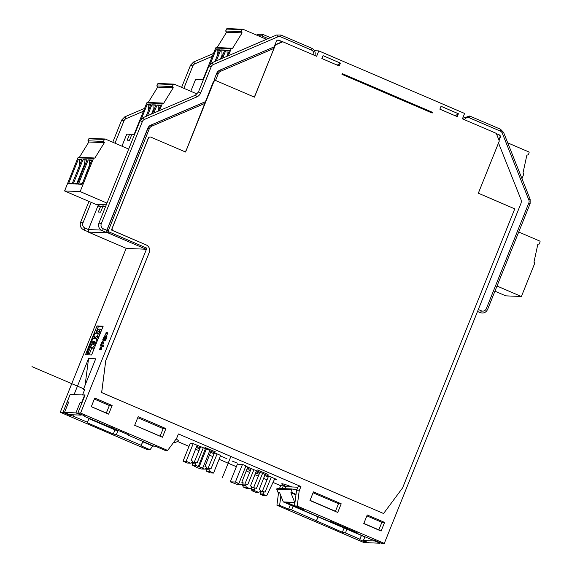 <?xml version="1.0" encoding="UTF-8"?>
<svg xmlns="http://www.w3.org/2000/svg" width="572" height="572" viewBox="0 0 572 572"><rect width="100%" height="100%" fill="white"/><g stroke="black" fill="none" stroke-linecap="round" stroke-linejoin="round"><path stroke-width="0.86" d="M479.772 193.837A1.945 1.88 -87.7 0 1 478.871 191.834M498.505 142.993L520.863 199.228A5.842 5.641 -87.7 0 1 520.849 203.703L384.291 543.4L297.233 506.041L299.199 490.847L300.936 486.522L178.414 433.948L176.676 438.274L167.639 450.436L80.581 413.084L146.875 248.169L146.139 249.242L107.958 232.854A1.945 1.88 -87.7 0 1 106.943 230.309L147.969 128.257A5.842 5.641 -87.7 0 1 151.029 125.096L205.434 101.737L186.25 150.236A1.945 1.88 -87.7 0 1 184.034 151.373M150.436 137.015A1.945 1.88 92.3 0 0 148.32 138.195L111.447 230.015L146.153 244.909A5.842 5.641 -87.7 0 1 149.192 252.545L105.763 360.56L101.68 392.564L383.569 513.513L101.63 392.556L105.763 360.56M363.763 523.616L367.231 514.972L384.591 522.415L381.116 531.059L363.763 523.616M313.435 491.884L341.205 503.803L337.73 512.441L309.96 500.529L313.435 491.884M91.291 406.699L94.759 398.055L112.119 405.505L108.644 414.149L91.291 406.699M134.677 425.318L138.152 416.673L165.916 428.592L162.441 437.23L134.677 425.318M383.569 513.513L402.588 487.902L514.764 208.852L478.321 193.214L499.306 141.005L496.274 133.369L462.426 118.847L464.6 113.449L318.818 50.894L316.645 56.292L282.804 41.777L275.425 44.938L254.44 97.154L216.259 80.766A1.945 1.88 -87.7 0 0 213.799 81.825L185.578 152.038L150.865 137.144A1.945 1.88 -87.7 0 0 148.405 138.202L112.219 228.214A1.945 1.88 -87.7 0 0 113.235 230.759L146.203 244.909A5.842 5.641 92.3 0 1 149.242 252.545L105.82 360.567M111.647 229.515A1.945 1.88 92.3 0 0 112.083 230.287M215.615 80.623L215.108 80.602A1.945 1.88 92.3 0 0 213.292 81.803L205.434 101.737M185.135 151.845L185.385 151.208M126.391 248.42L146.139 249.242M126.169 248.334L60.274 412.255L62.977 412.369L70.213 394.365L74.095 394.523L88.567 358.515L95.71 358.808L83.405 389.41L84.735 389.468L82.561 394.866L85.114 394.966L77.878 412.97L80.581 413.084M85.471 354.733L97.054 325.926L103.175 326.176L91.599 354.976L85.471 354.733M101.094 349.878L101.802 347.34L100.758 346.897L100.05 349.428L101.094 349.878M100.05 349.428L100.422 347.733L99.442 349.406L100.593 349.664M102.581 341.477L101.566 345.223L103.518 345.702L103.232 346.425L100.15 345.896L102.409 341.477L103.711 342.056L102.731 345.366M104.218 339.675L105.47 337.008L104.254 336.672L105.298 337.115M104.254 336.672L103.146 339.432L103.954 339.825L105.891 336L104.848 339.253L103.668 340.547L104.705 340.998L103.017 340.519L102.788 339.661L104.454 335.943L105.584 336.207M104.705 340.998L105.891 339.704L106.914 336.937L106.928 336.45L105.72 335.871M106.935 332.632L105.584 334.892L106.628 335.342L107.979 333.076L106.9 332.382L107.979 333.076M152.753 446.06L150.036 449.721L147.333 449.613L60.274 412.255M279.515 488.474L280.63 485.699L273.001 482.425M267.024 479.865L263.592 478.392M258.351 476.14L254.919 474.667M249.671 472.415L246.239 470.942M236.372 466.709L219.083 459.295M212.877 456.628L209.445 455.155M198.999 450.672L195.567 449.199M189.01 446.389L177.585 441.484M278.571 492.478L276.927 505.219L363.985 542.578L366.688 542.685L366.945 542.042M384.291 543.4L381.588 543.293L374.646 540.311L371.621 539.632L357.15 533.419L357.293 532.868L331.26 521.693L328.235 521.013L303.353 510.331L303.489 509.781L286.572 502.352L292.771 502.581L294.873 503.288M344.094 528.013L342.392 532.26L345.416 532.94L359.888 539.153L359.745 539.703L366.688 542.685M290.297 504.933L288.588 509.173L279.629 505.326L276.927 505.219M288.588 509.173L291.613 509.859L293.107 506.141M342.392 532.26L291.613 509.859M361.454 535.463L359.745 539.703M359.888 539.153L361.382 535.435M345.416 532.94L346.911 529.222M318.061 516.845L316.359 521.092M285.771 486.858L283.333 485.807L280.63 485.699M106.299 413.141L109.409 405.398L112.119 405.505M160.096 436.221L163.213 428.478L165.916 428.592M300.936 486.522L298.234 486.414L296.496 490.733L294.53 505.934L297.233 506.041M335.385 511.439L338.495 503.689L341.205 503.803M378.771 530.051L381.882 522.308L384.591 522.415M204.955 447.504L215.673 451.98L204.955 447.504M199.75 448.834L196.289 447.354M196.253 447.454L199.707 448.934M258.329 473.973L255.641 472.822M250.429 470.577L247.876 469.605L250.386 470.684M258.287 474.074L255.605 472.922M271.264 477.141L265.065 492.213L263.671 491.62L260.61 491.491L260.031 492.935L260.639 494.458L263.699 494.587L266.652 495.852L274.009 480.301A1.945 1.88 92.3 0 1 276.419 479.35L265.122 474.51L259.159 489.682L260.546 490.276L259.967 491.72L258.494 492.349L255.434 492.227L251.959 490.733L251.358 489.21L254.418 489.332L255.026 490.862L251.959 490.733M245.817 466.223L265.122 474.51M242.485 464.4L245.953 465.887L238.86 483.533L237.845 483.49L241.141 484.906L238.081 484.777L230.287 481.831L237.38 464.192L242.485 464.4L235.392 482.039L238.86 483.533M251.258 468.561L250.843 469.569L247.369 468.075M259.938 472.279L259.524 473.294L256.041 471.8M268.611 476.004L268.197 477.019L264.722 475.525M197.09 445.316L191.127 460.489L192.521 461.082L191.942 462.526L190.462 463.156L187.401 463.034L183.061 461.175L190.154 443.529L193.214 443.65L209.86 450.4L202.767 468.039L201.744 467.996L204.347 469.119L201.287 468.99L197.662 467.832L192.607 465.265L195.667 465.393L195.066 463.863L195.645 462.426L197.033 463.02L203.232 447.947M200.586 446.811L200.164 447.826L196.689 446.332M214.464 452.774L214.05 453.782L210.575 452.288M217.11 453.903L220.635 455.419L213.549 473.065L210.482 472.937L206.492 471.228L209.552 471.349L208.944 469.827L209.524 468.382L210.918 468.976L217.11 453.903L210.975 451.272L205.012 466.445L206.399 467.045L205.82 468.482L204.347 469.119M209.724 450.736L210.975 451.272M226.92 458.708L221.6 456.499L226.92 458.708M237.33 463.177L232.017 460.968L237.33 463.177M291.806 486.965A9.738 0.879 -158.1 0 0 282.067 483.762A9.738 0.879 -158.1 0 0 281.703 483.848A9.738 0.879 -158.1 0 0 286.779 486.758M257.371 469.991L268.089 474.474L257.371 469.991M316.502 520.534L317.996 516.816M279.629 505.326L280.859 495.795M282.218 488.581L283.333 485.807M142.728 441.77L141.077 445.874L150.036 449.721M70.184 414.686L69.92 415.343L62.977 412.369M69.92 415.343L72.944 416.03L73.43 414.814M114.958 429.858L113.306 433.962L87.273 422.794L87.416 422.236L72.944 416.03M113.306 433.962L116.33 434.648L118.104 430.23M141.077 445.874L141.213 445.323L116.33 434.648M87.416 422.236L88.975 418.346L109.953 427.47L113.578 428.292M88.925 418.683L87.273 422.794M141.213 445.323L142.778 441.434M88.567 358.515L85.121 385.149M84.556 389.904L83.405 389.41M167.639 450.436L164.936 450.328L155.977 446.482L152.953 445.802L128.064 435.12L128.207 434.57L84.677 416.509L84.82 415.951L77.878 412.97M299.199 490.847L296.496 490.733M268.197 477.019L262.219 491.555M266.652 495.852L263.592 495.724L260.639 494.458M260.031 492.935L263.091 493.057L263.699 494.587M263.671 491.62L263.091 493.057M247.769 467.059L241.806 482.232L243.193 482.832L242.614 484.269L241.141 484.906M230.287 481.831L235.392 482.039M256.442 470.785L250.486 485.957L251.873 486.55L251.294 487.995L249.814 488.624L246.754 488.502L243.286 487.015L242.678 485.485L245.738 485.607L246.346 487.137L243.286 487.015M250.843 469.569L244.866 484.112M253.904 469.691L247.705 484.763L246.317 484.169L243.257 484.048L242.678 485.485M246.317 484.169L245.738 485.607M246.346 487.137L249.814 488.624M251.358 489.21L251.93 487.766L254.998 487.895L256.385 488.488L262.584 473.416M259.524 473.294L253.539 487.837M254.998 487.895L254.418 489.332M255.026 490.862L258.494 492.349M183.061 461.175L186.122 461.297L190.462 463.156M186.122 461.297L193.214 443.65M200.164 447.826L194.187 462.369M195.667 465.393L198.277 466.509L205.369 448.87M195.645 462.426L192.578 462.298L191.999 463.742L192.607 465.265M191.999 463.742L195.066 463.863M198.277 466.509L202.767 468.039M199.292 466.552L206.385 448.906M214.05 453.782L208.072 468.325M209.552 471.349L213.549 473.065M209.524 468.382L206.463 468.261L205.884 469.698L206.492 471.228M205.884 469.698L208.944 469.827M291.184 486.936A9.738 0.879 21.9 0 1 286.722 485.035M339.21 65.973L321.857 58.53L323.016 55.648L340.369 63.099L339.21 65.973M432.489 112.334L342.242 73.609L341.956 74.331L432.203 113.056L432.489 112.334L431.76 112.863M457.221 116.616L439.868 109.166L441.026 106.285L458.379 113.735L457.221 116.616M216.681 73.366L214.014 80.001L216.681 73.366A5.842 5.641 92.3 0 1 219.741 70.199L274.145 46.847L276.369 41.32A1.945 1.88 92.3 0 1 278.821 40.262L282.804 41.777M314.5 50.722L318.818 50.894M265.851 39.06L267.038 39.111M278.028 40.119A1.945 1.88 -87.7 0 1 278.521 40.254L282.046 41.763M337.244 65.136L340.369 63.099M282.296 41.756L274.968 44.802M205.276 101.737L150.879 125.089A5.842 5.641 92.3 0 0 147.819 128.25L106.792 230.309L107.293 232.833L102.038 230.587C98.992 228.907 97.969 226.369 98.977 222.98L101.294 223.723L142.371 121.543A3.897 3.761 -87.7 0 1 144.416 119.434L196.654 97.011A7.793 7.522 92.3 0 0 200.736 92.793L211.24 66.659A3.897 3.761 -87.7 0 1 213.277 64.55L277.813 36.844A3.897 3.761 -87.7 0 1 280.695 36.844L311.511 50.064A1.945 0.479 -66.8 0 0 311.769 48.255A1.945 0.479 -66.8 0 0 311.726 48.248M214.014 80.001L215.437 80.616M98.491 204.497L88.417 229.558L88.917 232.082L83.669 229.837C80.616 228.164 79.601 225.625 80.609 222.229L82.926 222.98L91.213 202.366M190.805 91.291L195.638 79.258L203.432 79.572M121.936 146.182L126.777 134.141L129.579 134.256L127.191 140.197L129.494 140.29L131.882 134.349L134.563 134.456M105.613 206.471L102.931 206.363L100.615 212.126L98.32 212.033L100.636 206.27L98.691 206.192L99.364 204.533M131.574 135.114L129.579 134.256M103.368 204.697L102.424 207.035M102.624 207.121L100.636 206.27M496.424 133.748L499.234 134.835A1.945 1.88 92.3 0 1 500.243 137.38L499.049 140.355M499.234 134.835L496.367 133.605M498.927 134.828A1.945 1.88 -87.7 0 1 499.935 137.373L498.891 139.968M455.262 115.773L458.379 113.735M274.917 44.923L275.425 44.938M253.017 96.539L253.296 96.554A1.945 1.88 -87.7 0 0 255.112 95.345L273.988 48.398L274.145 46.847M253.997 96.961L254.254 96.325M214.164 80.008L216.016 80.681M253.296 96.554A1.945 1.88 -87.7 0 1 252.895 96.489M431.982 112.312L342.178 73.781M95.638 333.49L98.441 326.519L97.054 325.926M87.073 354.797L87.545 353.618M93.644 338.46L94.323 336.765M98.441 326.519L102.96 326.705M100.2 329.064L99.156 331.66L98.42 331.631L97.276 333.562L99.764 334.198L98.548 337.223L97.447 337.18L96.925 338.474L95.824 338.431L94.437 337.837L94.952 336.536L93.672 336.486L94.888 333.462L96.167 333.512L96.432 332.868A4.211 1.037 113.2 0 1 99.099 329.022L101.587 329.665L100.543 332.253L99.814 332.225L98.806 333.791M91.756 348.083L89.382 353.975L86.894 353.339L92.886 338.431L96.01 338.56A4.912 1.208 113.2 0 1 96.125 338.581A4.912 1.208 113.2 0 1 95.474 343.143A4.912 1.208 113.2 0 1 92.364 347.633L90.526 347.554L91.913 348.155L93.751 348.226A4.912 1.208 -66.8 0 0 94.48 347.812M94.659 342.113L94.073 342.321M97.776 339.611A4.912 1.208 -66.8 0 0 97.512 339.175L96.125 338.581M93.672 336.486L94.78 336.965M99.156 331.66L100.543 332.253M98.377 333.605L97.161 336.629L98.548 337.223M97.161 336.629L96.06 336.586L97.447 337.18M96.06 336.586L95.538 337.88L96.925 338.474M95.538 337.88L94.437 337.837M90.526 347.554L92.7 342.156L93.801 342.199L92.843 344.573L93.336 344.594A1.637 0.4 -66.8 0 0 94.373 343.1A1.637 0.4 -66.8 0 0 94.587 341.577A1.637 0.4 -66.8 0 0 94.552 341.57L92.771 341.498L87.995 353.382L86.894 353.339M87.995 353.382L89.382 353.975M93.801 342.199L94.566 342.528M92.771 341.498L94.165 342.092M100.279 349.192L101.323 349.642M99.442 349.406L100.758 346.897M102.667 341.606L103.711 342.056M102.695 341.97L103.739 342.421M102.631 342.456L103.675 342.907M102.438 343.057L103.475 343.507M102.481 345.259L102.188 345.974L103.232 346.425M102.188 345.974L100.15 345.896M101.308 345.209L102.252 342.199L100.658 345.181L101.308 345.209M101.573 342.9L102.138 343.143M101.759 342.542L102.266 342.764M101.945 342.306L102.331 342.471M105.891 336L106.928 336.45M105.87 336.493L106.914 336.937M105.763 336.972L106.807 337.423M105.57 337.573L106.606 338.023M105.134 338.66L106.17 339.103M104.848 339.253L105.891 339.704M104.569 339.732L105.605 340.176M104.204 340.204L105.241 340.655M103.932 340.44L104.969 340.883M103.668 340.547L103.017 340.519M104.719 335.835L104.433 336.558M104.025 337.022L105.062 337.473M103.782 337.501L104.826 337.952M103.353 338.581L104.39 339.032M103.203 339.067L104.24 339.511M103.146 339.432L104.011 339.804M105.584 334.892L106.07 332.597L105.92 334.055L106.9 332.382M106.292 332.361L106.792 332.575M81.817 403.174L80.137 402.452L75.94 412.891L64.507 412.426L68.704 401.987L67.174 401.923L68.504 402.495M67.174 401.923L70.213 394.365L85.064 395.102M80.137 402.452L81.667 402.516L84.706 394.952M81.403 414.486L81.145 415.129L69.712 414.664L64.507 412.426M154.419 446.131L152.731 446.06L142.657 441.741M117.768 431.059L88.853 418.654M81.145 415.129L75.94 412.891M81.667 402.516L82.025 402.667M91.305 406.649L106.32 413.091M134.699 425.268L160.117 436.179M173.852 442.07L175.039 442.578L173.523 442.513M94.351 399.092L109.359 405.527M137.738 417.703L163.156 428.614M176.219 438.888L178.3 440.54L177.985 441.312L175.039 442.578M119.905 431.009L128.178 434.691M378.843 529.872L363.835 523.43M335.457 511.254L310.031 500.343M296.031 494.337L292.421 492.785L291.205 489.732L291.513 488.96L296.918 489.696M381.882 522.308L366.874 515.865M338.495 503.689L313.077 492.785M279.737 492.978L277.921 492.199L279.458 492.256L283.297 501.93L294.73 502.395L290.883 492.721L295.96 494.902M290.883 492.721L292.421 492.785M380.266 542.721L380.058 543.228L368.625 542.764L363.42 540.533L374.853 540.99L380.058 543.228M375.053 540.49L374.853 540.99M283.297 501.93L364.864 536.929L363.42 540.533M297.912 487.208L285.821 486.722L285.028 488.695M291.513 488.96L277.02 488.374L276.712 489.139L277.921 492.199M276.712 489.139L291.205 489.732M364.864 536.929L365.379 536.951M344.852 527.527L344.651 528.02L352.345 530.773A15.587 1.416 21.9 0 1 351.873 530.537M344.651 528.02L328.428 521.056M79.579 165.358L79.308 159.917L81.724 160.017M68.518 183.726L72.136 183.869L81.882 159.624L78.264 159.481L68.518 183.726L72.401 183.204M128.686 149.077L105.348 139.06A0.779 0.751 92.3 0 0 104.376 139.454L103.482 141.427L104.383 142.642L94.795 158.179L94.451 158.029A0.779 0.751 92.3 0 0 93.465 158.451L80.151 191.577L64.593 190.948L95.939 204.39L106.278 204.812M94.194 157.972L78.636 157.336A0.779 0.751 -87.7 0 0 77.914 157.822L64.593 190.948M88.195 159.881L91.813 160.031L82.068 184.277L78.45 184.127L88.195 159.881L89.261 160.324L89.568 165.623M83.011 159.674L87.066 159.838L77.32 184.084L73.266 183.919L83.011 159.674L86.908 160.224M79.351 157.364L88.824 142.013L87.931 140.798L88.824 138.824A0.779 0.751 -87.7 0 1 89.532 138.374L105.091 139.003M80.151 191.577L106.978 203.089M103.482 141.427L87.931 140.798M88.824 142.013L104.383 142.642M91.656 160.417L89.261 160.324M82.332 183.619L89.518 164.986M82.01 183.662L78.45 184.127M78.264 159.481L79.308 159.917M84.077 160.11L84.456 166.33M77.613 183.355L76.827 183.448L84.334 164.772M76.827 183.448L73.266 183.919M148.441 110.468L148.177 105.034L150.593 105.134M197.125 94.008L174.217 84.177A0.779 0.751 92.3 0 0 173.244 84.57L172.351 86.544L173.244 87.759L163.663 103.289L163.313 103.139A0.779 0.751 92.3 0 0 162.334 103.568L159.509 110.596M163.056 103.082L147.505 102.452A0.779 0.751 -87.7 0 0 146.775 102.931L134.113 134.441M153.832 113.034L157.057 104.998L160.682 105.141L158.28 111.125M146.075 116.359L150.751 104.74L147.126 104.59L141.434 118.747M147.462 115.766L151.873 104.783L155.934 104.948L152.445 113.628M148.22 102.481L157.693 87.123L156.792 85.914L157.686 83.934A0.779 0.751 -87.7 0 1 158.401 83.483L173.952 84.12M172.351 86.544L156.792 85.914M157.693 87.123L173.244 87.759M157.057 104.998L158.122 105.434L158.43 110.732M160.525 105.534L158.122 105.434M157.908 111.283L158.38 110.096M147.126 104.59L148.177 105.034M151.873 104.783L155.777 105.341M152.939 105.227L153.325 111.447M151.537 114.014L153.196 109.888M217.31 55.584L217.038 50.15L219.455 50.243M266.502 39.339L243.079 29.294A0.779 0.751 92.3 0 0 242.106 29.68L241.212 31.66L242.113 32.869L232.532 48.405L232.182 48.255A0.779 0.751 92.3 0 0 231.195 48.677L228.371 55.713M231.925 48.198L216.366 47.569A0.779 0.751 -87.7 0 0 215.644 48.048L202.974 79.551M222.694 58.144L225.926 50.114L229.544 50.257L227.141 56.235M214.943 61.476L219.612 49.857L215.994 49.707L210.303 63.864M216.33 60.882L220.742 49.9L224.796 50.064L221.307 58.744M217.081 47.598L226.555 32.239L225.661 31.024L226.555 29.05A0.779 0.751 -87.7 0 1 227.263 28.6L242.821 29.229M241.212 31.66L225.661 31.024M226.555 32.239L242.113 32.869M225.926 50.114L226.991 50.55L227.298 55.849M229.386 50.651L226.991 50.55M226.769 56.399L227.248 55.212M215.994 49.707L217.038 50.15M220.742 49.9L224.639 50.458M221.807 50.343L222.186 56.564M220.406 59.13L222.065 55.005M494.937 291.184L505.834 295.86L521.392 296.496L497.011 286.036M518.718 232.025L539.618 240.991A0.779 0.751 92.3 0 1 540.032 241.977L539.31 244.022L537.844 244.223L533.955 262.205L534.305 262.348A0.779 0.751 92.3 0 1 534.706 263.37L521.392 296.496M507.743 142.878L528.65 151.852A0.779 0.751 92.3 0 1 529.064 152.831L528.342 154.883L526.876 155.083L522.987 173.059L523.337 173.209A0.779 0.751 92.3 0 1 523.737 174.231L521.964 178.643M31.968 366.616L83.655 388.796M230.873 456.463L222.286 477.827M150.879 125.089L151.766 126.183A4.676 4.512 -87.7 0 0 149.313 128.714L108.294 230.773L108.694 231.789L146.875 248.169M151.766 126.183L205.119 103.282M213.799 81.825L213.292 81.803M149.313 128.714L147.819 128.25M101.294 223.731A3.897 3.761 -87.7 0 0 103.317 228.814L108.294 230.773M108.694 231.789L107.958 232.854L88.26 232.06L126.441 248.441M276.419 479.35L275.118 479.3M311.511 50.064A3.897 3.761 -87.7 0 1 313.599 54.983M103.317 228.814A1.945 0.479 113.2 0 1 102.088 230.595A1.945 0.479 113.2 0 1 102.038 230.587M83.669 229.837A1.945 0.479 113.2 0 0 83.712 229.851A1.945 0.479 113.2 0 0 84.949 228.071L88.417 229.558L101.108 230.073M84.949 228.071A3.897 3.761 -87.7 0 1 82.926 222.98M114.993 143.2L124.002 120.799A3.897 3.761 -87.7 0 1 126.04 118.69L143.45 111.218M183.862 88.317L192.864 65.916A3.897 3.761 -87.7 0 1 194.909 63.799L212.312 56.328M259.195 36.208L259.445 36.1A3.897 3.761 -87.7 0 1 262.319 36.1L268.189 38.617M280.695 36.844L280.952 35.035L311.769 48.255C314.815 49.936 315.837 52.474 314.829 55.863M277.813 36.844A1.945 0.465 -113.2 0 0 276.591 35.028A1.945 0.465 -113.2 0 0 276.533 35.035L280.952 35.035M213.277 64.55L211.998 62.741L276.533 35.035M211.24 66.659L208.923 65.909L211.998 62.741M200.736 92.793L198.412 92.042L208.923 65.909M196.654 97.011A1.945 0.465 -113.2 0 0 195.431 95.188A1.945 0.465 -113.2 0 0 195.374 95.202L198.412 92.042M144.416 119.434L143.136 117.625L195.374 95.202M142.371 121.543L140.054 120.799L143.136 117.625M477.52 311.49L480.108 312.598A1.945 0.479 -66.8 0 0 480.158 312.605A1.945 0.479 -66.8 0 0 481.388 310.825L478.321 309.509M464.593 119.777A3.897 3.761 -87.7 0 1 469.44 117.832L500.257 131.06A3.897 3.761 -87.7 0 1 502.287 133.162L528.843 199.95A3.897 3.761 -87.7 0 1 528.835 202.931L486.307 308.716A3.897 3.761 -87.7 0 1 481.388 310.825M469.655 116.009A1.945 0.479 113.2 0 1 469.698 116.023A1.945 0.479 113.2 0 1 469.44 117.832M500.471 129.236A1.945 0.479 113.2 0 1 500.514 129.243A1.945 0.479 113.2 0 1 500.257 131.06M503.517 132.397L502.287 133.162M530.065 199.185L528.843 199.95M530.058 203.661L528.835 202.931M486.307 308.716L487.609 309.423L530.13 203.639L530.137 199.213L503.589 132.425L500.514 129.243L469.698 116.023L462.634 118.332M262.319 36.1L262.577 34.284L270.427 37.659M259.445 36.1A1.945 0.465 -113.2 0 0 258.215 34.277A1.945 0.465 -113.2 0 0 258.165 34.291L262.577 34.284M194.909 63.799L193.629 61.99L213.456 53.475M192.864 65.916L190.547 65.165L193.629 61.99M126.04 118.69L124.76 116.874L144.594 108.365M124.002 120.799L121.686 120.049L124.76 116.874M87.523 231.496A1.945 1.88 92.3 0 0 88.26 232.06L87.48 231.474M218.182 73.831L216.838 73.373A5.842 5.641 -87.7 0 1 219.898 70.206L220.628 71.3A4.676 4.512 -87.7 0 0 218.182 73.831L215.515 80.466M220.628 71.3L273.988 48.398M219.741 70.199L274.295 46.854M98.42 331.631L99.814 332.225M98.92 333.505L97.533 332.911M93.751 348.226L92.364 347.633M109.953 427.47L110.203 426.841M112.384 427.777L112.198 428.235M288.138 502.395L287.873 503.06M77.914 157.822L93.465 158.451M88.824 138.824L104.376 139.454M146.775 102.931L162.334 103.568M157.686 83.934L173.244 84.57M215.644 48.048L231.195 48.677M226.555 29.05L242.106 29.68M140.054 120.799L98.977 222.98M480.108 312.598C483.462 313.649 485.964 312.591 487.609 309.423M258.165 34.291L256.449 35.028M190.547 65.165L181.624 87.359M121.686 120.049L112.763 142.242M88.975 201.408L80.609 222.229M126.412 248.434L88.231 232.053"/></g></svg>
